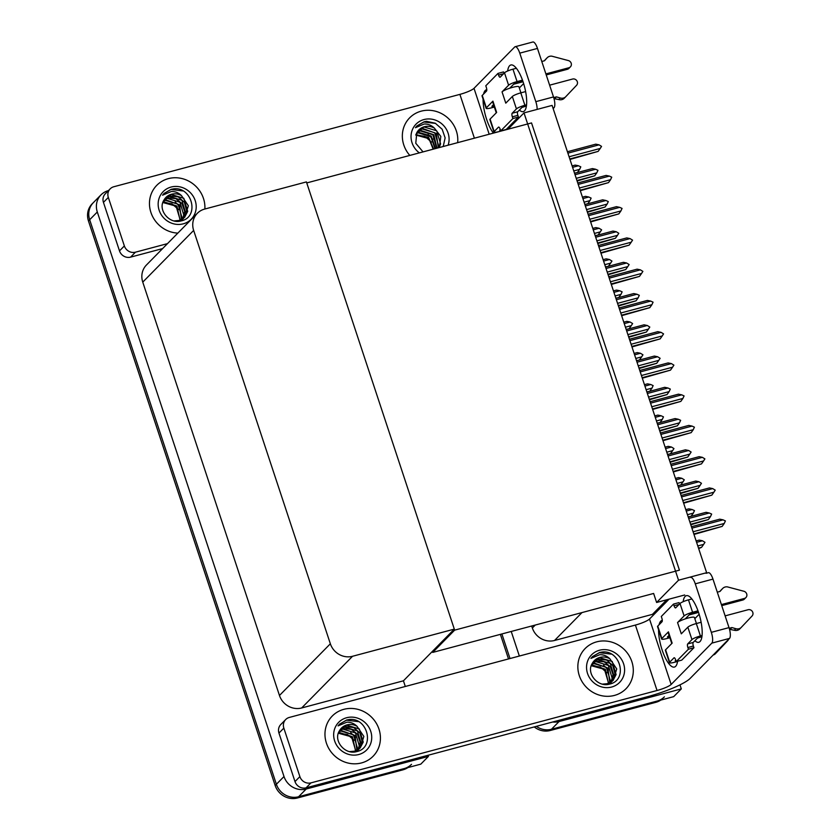 <?xml version="1.0" encoding="UTF-8"?>
<svg xmlns="http://www.w3.org/2000/svg" width="840" height="840" viewBox="0 0 840 840"><rect width="100%" height="100%" fill="white"/><g stroke="black" fill="none" stroke-linecap="round" stroke-linejoin="round"><path stroke-width="1.26" d="M666.792 599.76L652.438 614.355L654.707 613.746M531.688 626L532.35 627.984A18.102 16.884 44.5 0 0 554.537 640.479L652.438 614.355M679.97 684.863L681.303 688.905L673.691 696.644L551.45 729.267A18.102 16.884 -135.5 0 1 536.371 726.359A18.102 16.884 -135.5 0 0 551.45 729.267L657.101 701.075A18.102 16.884 -135.5 0 0 664.398 696.843M510.006 658.539L501.879 633.958L510.006 658.539M519.351 656.04L511.224 631.46M681.303 688.905L559.073 721.529A18.102 16.884 -135.5 0 1 552.741 721.99M654.433 613.82L654.066 612.696M524.003 112.907L678.542 580.199L706.639 572.702L552.101 105.41L524.003 112.907L507.938 129.234M432.38 651.399L432.716 652.418L653.625 593.46L656.607 602.48L684.705 594.982M678.542 580.199L656.607 602.48M432.716 652.418L454.65 630.137L306.747 182.931L531.531 122.934L679.434 570.139L454.65 630.137M428.054 755.265L428.431 756.399L420.808 764.138L298.578 796.761A18.102 16.884 -135.5 0 1 276.381 784.266L89.68 219.734A18.102 16.884 -135.5 0 1 93.377 202.608A18.102 16.884 -135.5 0 0 89.68 219.734L276.381 784.266A18.102 16.884 -135.5 0 0 298.578 796.761L404.219 768.569A18.102 16.884 -135.5 0 0 411.516 764.337M428.431 756.399L306.191 789.023A18.102 16.884 -135.5 0 1 284.004 776.528L97.303 211.995A18.102 16.884 -135.5 0 1 100.999 194.87A18.102 16.884 -135.5 0 1 108.297 190.649L108.455 190.607M454.314 629.118L306.411 181.912L204.645 209.076A18.102 16.884 44.5 0 0 197.337 213.297A18.102 16.884 44.5 0 0 193.652 230.422L330.351 643.787A18.102 16.884 44.5 0 0 352.538 656.282L454.314 629.118L403.431 680.81L405.3 686.48M197.337 213.297L146.454 264.999A18.102 16.884 44.5 0 0 142.758 282.125L279.468 695.478A18.102 16.884 44.5 0 0 301.655 707.973L403.431 680.81M660.765 700.098A18.102 16.884 -135.5 0 1 655.883 702.314L550.231 730.506A18.102 16.884 -135.5 0 1 534.261 726.925M508.505 658.938L500.378 634.357M407.883 767.592A18.102 16.884 -135.5 0 1 403.001 769.808L297.36 798A18.102 16.884 -135.5 0 1 275.163 785.505L88.463 220.972A18.102 16.884 -135.5 0 1 92.159 203.847L100.999 194.87M696.601 542.336L702.45 540.771L699.185 540.099L696.129 540.918M702.45 540.771L704.97 542.315L703.647 544.383L697.788 545.937M698.681 548.615L701.568 547.323L698.523 548.131M701.568 547.323L703.647 544.383M686.259 511.077L692.118 509.523L688.842 508.851L685.797 509.659M692.118 509.523L694.481 510.605L693.315 513.125L687.456 514.689M690.963 516.337L688.181 516.884M691.236 516.065L693.315 513.125M675.927 479.829L681.786 478.265L678.51 477.603L675.465 478.411M681.786 478.265L684.296 479.808L682.973 481.877L677.124 483.441M680.631 485.09L677.849 485.636M680.904 484.817L682.973 481.877M665.595 448.581L671.444 447.017L668.178 446.344L665.123 447.163M671.444 447.017L673.964 448.56L672.641 450.629L666.792 452.193M670.299 453.842L667.517 454.388M670.562 453.569L672.641 450.629M655.263 417.333L661.111 415.769L657.846 415.096L654.791 415.916M661.111 415.769L663.474 416.85L662.308 419.381L656.45 420.945M659.967 422.594L657.174 423.129M660.23 422.32L662.308 419.381M688.716 518.48L709.286 512.999L706.01 512.327L688.244 517.072M709.286 512.999L711.648 514.08L710.482 516.6L689.903 522.091M690.795 524.769L708.404 519.54L690.627 524.286M708.404 519.54L710.482 516.6M693.987 534.44L722.169 526.397L693.829 533.957M691.908 528.15L723.051 519.845L725.413 520.926L724.248 523.457L693.105 531.762M723.051 519.845L719.775 519.173L691.446 526.732M722.169 526.397L724.248 523.457M507.644 71.011A24.129 7.613 75.1 0 1 510.846 64.984A24.129 7.613 75.1 0 1 523.163 82.11A24.129 7.613 75.1 0 1 523.288 111.615A24.129 7.613 75.1 0 1 519.383 110.061M204.866 209.013A28.654 26.733 44.5 0 0 168.326 178.647A28.654 26.733 44.5 0 0 156.765 185.335A28.654 26.733 44.5 0 0 151.935 215.103A28.654 26.733 44.5 0 0 177.849 233.111A28.654 26.733 -135.5 0 1 151.935 215.103A28.654 26.733 -135.5 0 1 156.765 185.335A28.654 26.733 -135.5 0 1 168.326 178.647A28.654 26.733 -135.5 0 1 204.866 209.013M457.653 142.653A28.654 26.733 44.5 0 0 421.207 111.153A28.654 26.733 44.5 0 0 409.647 117.842A28.654 26.733 44.5 0 0 409.815 155.421A28.654 26.733 -135.5 0 1 409.647 117.842A28.654 26.733 -135.5 0 1 421.207 111.153A28.654 26.733 -135.5 0 1 457.653 142.653M519.319 87.959L523.625 83.58M513.649 84.231L523.037 81.732M124.362 245.931A9.051 8.442 44.5 0 0 135.46 252.178L130.589 257.135A9.051 8.442 -135.5 0 1 119.49 250.887L124.362 245.931L108.318 197.421L103.446 202.377A9.051 8.442 -135.5 0 1 105.294 193.809L110.166 188.864A9.051 8.442 44.5 0 0 108.318 197.421M119.49 250.887L103.446 202.377M130.589 257.135L162.614 248.588M515.151 46.725L532.854 42A9.051 2.856 75.1 0 1 537.464 48.426L519.771 53.141A9.051 2.856 -104.9 0 0 515.151 46.725A9.051 2.856 -104.9 0 0 514.689 47.009L474.012 88.326L489.185 134.232M537.138 109.41A9.051 2.856 -104.9 0 0 535.815 101.661L553.508 96.936L537.464 48.426M553.508 96.936A9.051 2.856 75.1 0 1 554.022 107.72L552.962 108.003M553.161 108.602L554.022 107.72M535.815 101.661L519.771 53.141M493.427 133.108A24.129 7.613 75.1 0 1 483.063 99.047M483.578 94.07A24.129 7.613 75.1 0 1 486.465 89.743A24.129 7.613 75.1 0 1 486.791 89.68M474.39 138.191L459.9 94.374L113.82 186.743A9.051 8.442 44.5 0 0 110.166 188.864M167.486 243.632L135.46 252.178M459.9 94.374A12.065 2.09 161.7 0 0 474.012 88.326M683.162 601.702A24.129 7.613 75.1 0 1 686.353 595.675A24.129 7.613 75.1 0 1 698.67 612.791A24.129 7.613 75.1 0 1 698.796 642.296A24.129 7.613 75.1 0 1 694.89 640.752M361.557 762.92A28.654 26.733 44.5 0 0 373.118 756.231A28.654 26.733 44.5 0 0 375.942 722.673A28.654 26.733 44.5 0 0 343.833 709.338A28.654 26.733 44.5 0 0 332.272 716.026A28.654 26.733 44.5 0 0 329.448 749.585A28.654 26.733 44.5 0 0 361.557 762.92A28.654 26.733 -135.5 0 1 329.448 749.585A28.654 26.733 -135.5 0 1 332.272 716.026A28.654 26.733 -135.5 0 1 343.833 709.338A28.654 26.733 -135.5 0 1 375.942 722.673A28.654 26.733 -135.5 0 1 373.118 756.231A28.654 26.733 -135.5 0 1 361.557 762.92M614.439 695.425A28.654 26.733 44.5 0 0 626 688.737A28.654 26.733 44.5 0 0 628.813 655.179A28.654 26.733 44.5 0 0 596.715 641.844A28.654 26.733 44.5 0 0 585.154 648.533A28.654 26.733 44.5 0 0 582.33 682.091A28.654 26.733 44.5 0 0 614.439 695.425A28.654 26.733 -135.5 0 1 582.33 682.091A28.654 26.733 -135.5 0 1 585.154 648.533A28.654 26.733 -135.5 0 1 596.715 641.844A28.654 26.733 -135.5 0 1 628.813 655.179A28.654 26.733 -135.5 0 1 626 688.737A28.654 26.733 -135.5 0 1 614.439 695.425M694.827 618.65L699.143 614.271M689.157 614.922L698.544 612.413M299.88 776.622A9.051 8.442 44.5 0 0 310.968 782.87L306.096 787.825A9.051 8.442 -135.5 0 1 294.998 781.578L299.88 776.622L283.836 728.112L278.954 733.068A9.051 8.442 -135.5 0 1 280.802 724.5L285.684 719.544A9.051 8.442 44.5 0 0 283.836 728.112M294.998 781.578L278.954 733.068M306.096 787.825L647.745 696.633A36.194 6.279 161.7 0 0 690.071 678.489L729.529 638.4L711.837 643.125L671.16 684.453A12.065 2.09 -18.3 0 1 657.048 690.501L310.968 782.87M706.041 573.311L708.361 572.691A9.051 2.856 75.1 0 1 712.971 579.106L695.279 583.832A9.051 2.856 -104.9 0 0 690.659 577.416M711.837 643.125A9.051 2.856 -104.9 0 0 711.323 632.341L729.015 627.617L712.971 579.106M729.015 627.617A9.051 2.856 75.1 0 1 729.529 638.4M711.323 632.341L695.279 583.832M677.586 661.238A24.129 7.613 75.1 0 1 674.425 667.065A24.129 7.613 75.1 0 1 664.041 655.095A24.129 7.613 75.1 0 1 658.571 629.738M659.085 624.75A24.129 7.613 75.1 0 1 661.973 620.434A24.129 7.613 75.1 0 1 662.298 620.372M669.071 599.162L649.52 619.017L671.16 684.453M657.048 690.501L635.408 625.065L289.328 717.433A9.051 8.442 44.5 0 0 285.684 719.544M635.408 625.065A12.065 2.09 161.7 0 0 649.52 619.017M678.374 487.231L698.953 481.74L695.678 481.079L677.912 485.814M698.953 481.74L701.463 483.294L700.14 485.352L679.571 490.844M680.452 493.521L698.072 488.292L680.295 493.038M698.072 488.292L700.14 485.352M668.042 455.983L688.611 450.492L685.346 449.82L667.569 454.566M688.611 450.492L691.131 452.036L689.808 454.104L669.239 459.596M670.121 462.273L687.729 457.044L669.963 461.79M687.729 457.044L689.808 454.104M657.71 424.736L678.279 419.244L675.014 418.572L657.237 423.318M678.279 419.244L680.642 420.326L679.476 422.856L658.907 428.348M659.788 431.015L677.397 425.796L659.631 430.542M677.397 425.796L679.476 422.856M683.655 503.192L711.837 495.149L683.498 502.709M681.576 496.902L712.719 488.596L715.228 490.14L713.905 492.198L682.773 500.514M712.719 488.596L709.443 487.925L681.103 495.485M711.837 495.149L713.905 492.198M673.323 471.944L701.495 463.89L673.155 471.461M671.244 465.654L702.376 457.338L704.897 458.892L703.574 460.95L672.431 469.266M702.376 457.338L699.111 456.677L670.772 464.237M701.495 463.89L703.574 460.95M662.981 440.685L691.163 432.642L662.823 440.202M660.901 434.406L692.045 426.09L694.407 427.171L693.242 429.702L662.099 438.018M692.045 426.09L688.779 425.418L660.44 432.989M691.163 432.642L693.242 429.702M652.649 409.437L680.831 401.394L652.491 408.954M650.57 403.158L681.712 394.842L684.075 395.923L682.899 398.454L651.767 406.76M681.712 394.842L678.437 394.17L650.097 401.741M680.831 401.394L682.899 398.454M512.337 96.495A7.234 1.26 -18.3 0 1 520.8 92.873L524.906 105.284A7.234 1.26 161.7 0 0 516.432 108.906L512.337 96.495L505.785 103.152L502.047 91.875L508.599 85.218L504.494 72.807L500.231 77.144A3.014 0.956 75.1 0 1 500.073 77.238A3.014 0.956 75.1 0 1 498.54 75.096L497.973 73.406L503.507 71.925L503.979 73.332M520.8 92.873L525.62 91.581M549.623 85.176L572.575 79.044A3.853 3.591 -135.5 0 1 576.566 85.302L565.373 97.104A6.038 5.628 -135.5 0 1 560.312 98.007L558.789 99.561L554.022 98.648M520.926 92.831L518.942 86.814A9.051 1.565 161.7 0 0 509.733 88.211A9.051 1.565 161.7 0 0 502.047 91.875M509.733 88.211L514.133 83.737L522.847 81.186M545.895 73.899L568.848 67.767L567.325 69.311L546.242 74.939M504.494 72.807A7.234 1.26 -18.3 0 1 512.967 69.174L517.072 81.585L522.48 80.147M517.072 81.585A7.234 1.26 161.7 0 0 508.599 85.218M494.193 131.502A7.234 1.26 161.7 0 0 493.962 132.006L489.856 119.595A7.234 1.26 -18.3 0 1 490.088 119.091L494.193 131.502L498.456 127.176A3.014 0.956 75.1 0 1 498.614 127.082A3.014 0.956 75.1 0 1 500.157 129.213L500.714 130.914L506.247 129.434L518.438 117.054L517.87 115.364A3.014 0.956 75.1 0 1 517.702 111.762L521.966 107.436L526.418 106.019M486.36 107.814A7.234 1.26 161.7 0 0 486.119 108.318L482.024 95.907A7.234 1.26 -18.3 0 1 482.255 95.403L486.36 107.814L492.912 101.157L496.64 112.445L490.088 119.091M492.912 101.157A9.051 1.565 161.7 0 0 492.618 101.787L496.262 112.823M486.119 108.318A7.234 1.26 161.7 0 0 491.169 107.898L494.361 107.048M492.481 105.735L492.692 106.355L494.015 105.998M492.692 106.355L491.894 106.334L493.563 104.643M500.441 130.064L499.685 130.116L500.252 129.496M493.962 132.006A7.234 1.26 161.7 0 0 499.002 131.586L502.047 130.778M512.967 69.174L516.348 68.271M541.79 61.488L544.467 60.774L547.05 57.897A6.038 5.628 -135.5 0 1 551.838 56.175L568.386 60.575A3.853 3.591 -135.5 0 1 568.848 67.767M497.973 73.406L485.793 85.785L486.35 87.476A3.014 0.956 75.1 0 1 486.518 91.067L482.255 95.403M500.714 130.914L512.904 118.524L518.438 117.054M512.904 118.524L512.347 116.834A3.014 0.956 75.1 0 1 512.169 113.242L516.432 108.906M524.906 105.284L526.565 104.832M553.718 97.587L556.405 96.873L554.883 98.417M556.405 96.873L560.312 98.007M544.288 60.816L545.528 59.451A6.038 5.628 -135.5 0 1 545.853 59.115M567.325 69.311A3.853 3.591 44.5 0 0 568.88 68.418L570.402 66.864M565.373 97.104L563.85 98.648A6.038 5.628 -135.5 0 1 558.789 99.561M687.845 627.186A7.234 1.26 -18.3 0 1 696.308 623.553L700.413 635.964A7.234 1.26 161.7 0 0 691.95 639.597L687.845 627.186L681.293 633.843L677.554 622.555L684.106 615.909L680.001 603.498L675.738 607.824A3.014 0.956 75.1 0 1 675.581 607.919A3.014 0.956 75.1 0 1 674.048 605.776L673.491 604.086L679.014 602.616L679.486 604.023M696.308 623.553L701.127 622.272M725.13 615.867L748.083 609.735A3.853 3.591 -135.5 0 1 752.073 615.982L740.88 627.795A6.038 5.628 -135.5 0 1 735.819 628.698L734.297 630.242L729.529 629.339M696.433 623.522L694.449 617.505A9.051 1.565 161.7 0 0 685.24 618.891A9.051 1.565 161.7 0 0 677.554 622.555M685.24 618.891L689.64 614.428L698.355 611.877M721.403 604.579L744.356 598.458L742.833 600.001L721.749 605.63M680.001 603.498A7.234 1.26 -18.3 0 1 688.475 599.865L692.58 612.276L697.988 610.827M692.58 612.276A7.234 1.26 161.7 0 0 684.106 615.909M669.7 662.193A7.234 1.26 161.7 0 0 669.47 662.697L665.364 650.286A7.234 1.26 -18.3 0 1 665.595 649.782L669.7 662.193L673.964 657.856A3.014 0.956 75.1 0 1 674.121 657.762A3.014 0.956 75.1 0 1 675.665 659.904L676.221 661.595L681.755 660.125L693.945 647.735L693.378 646.044A3.014 0.956 75.1 0 1 693.21 642.453L697.473 638.117L701.925 636.699M661.868 638.505A7.234 1.26 161.7 0 0 661.637 638.999L657.531 626.598A7.234 1.26 -18.3 0 1 657.762 626.094L661.868 638.505L668.42 631.848L672.147 643.125L665.595 649.782M668.42 631.848A9.051 1.565 161.7 0 0 668.125 632.478L671.769 643.514M661.637 638.999A7.234 1.26 161.7 0 0 666.676 638.589L669.869 637.739M668 636.416L668.199 637.035L669.522 636.688M668.199 637.035L667.401 637.025L669.071 635.334M675.948 660.755L675.192 660.797L675.759 660.188M669.47 662.697A7.234 1.26 161.7 0 0 674.51 662.277L677.554 661.469M713.171 655.032A6.038 5.628 -135.5 0 0 714.987 654.108L716.51 652.554A6.038 5.628 -135.5 0 1 714.693 653.478M716.51 652.554L727.702 640.752A3.853 3.591 -135.5 0 0 728.438 639.513M688.475 599.865L691.856 598.962M717.297 592.169L719.975 591.454L722.558 588.588A6.038 5.628 -135.5 0 1 727.346 586.866L743.894 591.266A3.853 3.591 -135.5 0 1 744.356 598.458M673.491 604.086L661.3 616.476L661.857 618.167A3.014 0.956 75.1 0 1 662.025 621.758L657.762 626.094M676.221 661.595L688.412 649.215L693.945 647.735M688.412 649.215L687.855 647.525A3.014 0.956 75.1 0 1 687.677 643.933L691.95 639.597M700.413 635.964L702.072 635.523M729.225 628.278L731.913 627.564L730.391 629.107M731.913 627.564L735.819 628.698M719.796 591.507L721.035 590.131A6.038 5.628 -135.5 0 1 721.361 589.796M742.833 600.001A3.853 3.591 44.5 0 0 744.387 599.099L745.909 597.555M740.88 627.795L739.357 629.339A6.038 5.628 -135.5 0 1 734.297 630.242M431.498 142.097L424.841 136.311L416.419 135.135M439.373 147.535L440.811 136.416L434.364 128.1C431.393 125.244 428.012 123.879 424.2 124.016L415.433 127.701L416.913 125.958L424.095 121.8L426.562 121.338L435.267 123.218L442.155 129.255L445.127 137.876L443.216 146.507M419.349 152.88A19.667 18.354 -135.5 0 1 411.212 134.064A19.667 18.354 -135.5 0 1 423.98 119.553A19.667 18.354 -135.5 0 1 443.499 125.444A19.667 18.354 -135.5 0 1 448.119 145.194M434.364 128.1A13.639 12.726 44.5 0 0 424.326 126.745A13.639 12.726 44.5 0 0 418.824 129.927A13.639 12.726 44.5 0 0 416.808 132.667L415.769 143.262L423.034 151.893M439.152 147.588L440.591 143.882L436.695 130.798L424.084 126.987L418.782 129.969M438.029 147.893L438.659 145.845L434.763 132.762L422.153 128.951L417.858 131.04M438.333 147.809L436.306 133.465L422.636 128.457L418.079 130.757M436.611 148.271L432.831 134.726L420.221 130.914L417.06 132.216M436.989 148.166L433.745 134.694L420.704 130.421L417.249 131.911M434.983 148.701L430.899 136.7L418.278 132.877L416.315 133.56M435.414 148.585L431.183 136.007L418.761 132.395L416.493 133.214M433.167 149.184L428.957 138.663L415.716 135.02M433.64 149.058L428.652 137.434L415.853 134.642M432.936 139.282L428.043 134.463M435.687 123.438L423.895 121.999L416.945 125.927M178.616 209.591L171.959 203.805L163.537 202.629M171.213 189.294L173.68 188.832C192.16 186.386 200.056 217.308 180.905 220.972C169.397 224.343 157.437 209.895 163.926 200.161A13.639 12.726 44.5 0 1 165.942 197.421A13.639 12.726 44.5 0 1 171.444 194.24A13.639 12.726 44.5 0 1 181.482 195.594C178.521 192.738 175.13 191.373 171.318 191.51L162.561 195.195L164.031 193.452L171.213 189.294M171.108 187.047A19.667 18.354 -135.5 0 1 195.216 200.624A19.667 18.354 -135.5 0 1 183.267 223.828A19.667 18.354 -135.5 0 1 159.149 210.252A19.667 18.354 -135.5 0 1 171.108 187.047M174.122 220.92L179.161 220.469L184.81 217.13L188.349 205.748L181.482 195.594M184.59 217.35L187.719 211.376L183.823 198.292L171.203 194.481L165.9 197.463M182.627 219.345L183.309 218.558M183.519 218.274L185.777 213.339L181.881 200.256L169.271 196.445L164.976 198.534M180.338 221.099L183.572 218.327M183.792 218.064L186.564 210.578L184.401 202.325L178.238 196.854L169.754 195.951L165.197 198.251M182.364 219.072L183.845 215.303L179.949 202.22L167.339 198.408L164.178 199.71M181.062 220.941L181.64 220.3M181.86 220.028L182.469 219.177M182.668 218.883L184.643 211.481L181.934 203.511L175.791 198.597L167.822 197.915L164.367 199.406M180.432 221.036L180.936 220.091M181.094 219.755L181.912 217.266L178.017 204.194L165.406 200.372L163.433 201.054M180.726 220.847L181.262 219.922M181.419 219.597L179.529 204.845L165.89 199.889L163.611 200.708M179.686 220.311L179.981 219.23L176.085 206.157L162.834 202.514M179.655 221.203L179.917 220.542M180.054 220.185L176.935 206.052L163.947 201.852L162.971 202.136M177.03 221.319L178.668 220.962M180.065 206.777L175.172 201.957M182.805 190.932L171.014 189.494L164.062 193.421M607.005 672.788L600.348 666.992L591.927 665.826M599.602 652.491L602.07 652.029C620.55 649.582 628.436 680.505 609.294 684.17C597.786 687.54 585.827 673.092 592.316 663.348A13.639 12.726 44.5 0 1 594.332 660.618A13.639 12.726 44.5 0 1 599.833 657.426A13.639 12.726 44.5 0 1 609.872 658.78C606.911 655.935 603.519 654.57 599.707 654.707L590.94 658.381L592.421 656.639L599.602 652.491M599.487 650.244A19.667 18.354 -135.5 0 1 623.606 663.821A19.667 18.354 -135.5 0 1 611.657 687.025A19.667 18.354 -135.5 0 1 587.538 673.449A19.667 18.354 -135.5 0 1 599.487 650.244M602.511 684.117L607.541 683.666L613.2 680.327L616.739 668.945L609.872 658.78M612.98 680.547L616.098 674.562L612.213 661.49L599.592 657.678L594.29 660.66M611.016 682.542L611.699 681.744M611.909 681.471L614.166 676.536L610.271 663.453L597.66 659.642L593.365 661.721M608.727 684.285L611.961 681.524M612.182 681.261L614.953 673.775L612.78 665.522L606.627 660.051L598.143 659.148L593.586 661.448M610.754 682.269L612.234 678.5L608.339 665.417L595.728 661.605L592.567 662.907M609.452 684.138L610.029 683.487M610.25 683.225L610.859 682.374M611.048 682.08L613.032 674.678L610.323 666.698L604.18 661.794L596.211 661.111L592.756 662.602M608.822 684.232L609.325 683.288M609.483 682.952L610.302 680.463L606.407 667.38L593.786 663.569L591.822 664.251M609.115 684.044L609.651 683.12M609.808 682.794L607.908 668.042L594.269 663.075L592 663.904M608.076 683.508L608.36 682.427L604.464 669.354L591.224 665.711M608.045 684.4L608.307 683.739M608.444 683.382L605.325 669.239L592.337 665.049L591.36 665.332M605.409 684.516L607.058 684.159M608.444 669.974L603.55 665.154M611.195 654.129L599.403 652.691L592.452 656.607M354.123 740.282L347.466 734.486L339.045 733.32M346.721 719.985L349.188 719.523C367.668 717.077 375.564 747.989 356.412 751.663C344.915 755.034 332.945 740.586 339.433 730.842A13.639 12.726 44.5 0 1 341.45 728.112A13.639 12.726 44.5 0 1 346.952 724.92A13.639 12.726 44.5 0 1 357 726.275C354.029 723.419 350.637 722.064 346.826 722.2L338.069 725.875L339.549 724.133L346.721 719.985M346.616 717.738A19.667 18.354 -135.5 0 1 370.734 731.315A19.667 18.354 -135.5 0 1 358.774 754.52A19.667 18.354 -135.5 0 1 334.656 740.943A19.667 18.354 -135.5 0 1 346.616 717.738M349.629 751.611L354.669 751.159L360.318 747.821L363.856 736.439L357 726.275M360.098 748.041L363.227 742.056L359.331 728.984L346.71 725.172L341.407 728.154M358.134 750.025L358.817 749.238M359.026 748.965L361.284 744.03L357.399 730.947L344.778 727.135L340.483 729.215M355.845 751.779L359.079 749.018M359.3 748.755L362.072 741.269L359.909 733.016L353.745 727.545L345.261 726.642L340.704 728.942M357.872 749.763L359.352 745.994L355.457 732.911L342.846 729.099L339.685 730.401M356.57 751.632L357.147 750.981M357.368 750.719L357.977 749.868M358.176 749.574L360.15 742.172L357.441 734.192L351.298 729.288L343.329 728.606L339.875 730.097M355.94 751.726L356.444 750.771M356.601 750.446L357.42 747.957L353.524 734.874L340.914 731.062L338.94 731.745M356.233 751.538L356.769 750.614M356.927 750.288L355.036 735.536L341.397 730.569L339.129 731.399M355.194 751.002L355.488 749.921L351.593 736.848L338.342 733.204M355.163 751.895L355.435 751.233M355.562 750.876L352.443 736.732L339.455 732.543L338.478 732.827M352.538 752.01L354.186 751.653M355.572 737.457L350.679 732.648M358.312 721.623L346.521 720.185L339.57 724.101M647.377 393.488L667.947 387.996L664.671 387.324L646.905 392.07M667.947 387.996L670.309 389.078L669.134 391.608L648.564 397.089M649.457 399.767L667.065 394.548L649.288 399.284M667.065 394.548L669.134 391.608M637.035 362.229L657.605 356.748L654.339 356.076L636.573 360.812M657.605 356.748L660.125 358.292L658.801 360.35L638.232 365.841M639.114 368.519L656.723 363.29L638.957 368.036M656.723 363.29L658.801 360.35M626.703 330.981L647.273 325.49L644.007 324.828L626.231 329.564M647.273 325.49L649.793 327.044L648.47 329.102L627.9 334.593M628.782 337.27L646.391 332.042L628.625 336.788M646.391 332.042L648.47 329.102M642.317 378.189L670.488 370.146L642.159 377.706M640.238 371.899L671.37 363.594L673.89 365.137L672.567 367.206L641.434 375.512M671.37 363.594L668.105 362.922L639.765 370.482M670.488 370.146L672.567 367.206M631.974 346.941L660.156 338.887L631.817 346.458M629.905 340.651L661.038 332.346L663.558 333.889L662.235 335.947L631.092 344.264M661.038 332.346L657.773 331.674L629.433 339.234M660.156 338.887L662.235 335.947M621.642 315.683L649.824 307.639L621.485 315.21M619.563 309.404L650.706 301.088L653.069 302.169L651.903 304.7L620.76 313.016M650.706 301.088L647.43 300.426L619.101 307.986M649.824 307.639L651.903 304.7M644.921 386.075L650.779 384.52L647.504 383.849L644.458 384.668M650.779 384.52L653.142 385.602L651.976 388.132L646.118 389.687M649.625 391.335L646.842 391.881M649.898 391.072L651.976 388.132M634.589 354.827L640.448 353.262L637.172 352.601L634.116 353.409M640.448 353.262L642.957 354.816L641.634 356.874L635.786 358.439M639.293 360.087L636.51 360.633M639.555 359.814L641.634 356.874M624.256 323.579L630.105 322.014L626.84 321.353L623.784 322.161M630.105 322.014L632.625 323.558L631.302 325.626L625.443 327.191M628.961 328.839L626.178 329.385M629.223 328.566L631.302 325.626M616.371 299.733L636.941 294.242L633.665 293.57L615.899 298.316M636.941 294.242L639.303 295.323L638.138 297.854L617.558 303.345M618.45 306.022L636.058 300.794L618.282 305.54M636.058 300.794L638.138 297.854M606.029 268.485L626.609 262.993L623.332 262.322L605.567 267.067M626.609 262.993L629.118 264.537L627.795 266.606L607.226 272.097M608.107 274.764L625.726 269.546L607.95 274.292M625.726 269.546L627.795 266.606M595.697 237.237L616.266 231.746L613 231.073L595.235 235.82M616.266 231.746L618.786 233.289L617.463 235.358L596.894 240.839M597.775 243.516L615.384 238.297L597.618 243.033M615.384 238.297L617.463 235.358M585.365 205.978L605.934 200.498L602.669 199.826L584.892 204.561M605.934 200.498L608.297 201.579L607.131 204.099L586.562 209.591M587.444 212.268L605.052 207.039L587.286 211.785M605.052 207.039L607.131 204.099M575.033 174.731L595.602 169.239L592.326 168.578L574.56 173.313M595.602 169.239L597.965 170.321L596.788 172.851L576.219 178.343M577.111 181.02L594.72 175.791L576.944 180.537M594.72 175.791L596.788 172.851M611.31 284.435L639.492 276.392L611.153 283.952M609.231 278.156L640.374 269.84L642.884 271.383L641.561 273.452L610.428 281.768M640.374 269.84L637.098 269.168L608.759 276.738M639.492 276.392L641.561 273.452M600.978 253.186L629.15 245.144L600.81 252.703M598.899 246.897L630.032 238.591L632.551 240.135L631.228 242.203L600.086 250.509M630.032 238.591L626.766 237.92L598.426 245.49M629.15 245.144L631.228 242.203M590.635 221.939L618.817 213.896L590.478 221.456M588.557 215.649L619.7 207.344L622.062 208.425L620.897 210.956L589.754 219.261M619.7 207.344L616.434 206.672L588.095 214.232M618.817 213.896L620.897 210.956M580.303 190.691L608.486 182.637L580.146 190.208M578.225 184.401L609.368 176.096L611.73 177.177L610.554 179.697L579.422 188.013M609.368 176.096L606.091 175.423L577.752 182.984M608.486 182.637L610.554 179.697M569.972 159.432L598.143 151.389L569.814 158.959M567.893 153.153L599.036 144.837L601.545 146.391L600.222 148.449L569.09 156.765M599.036 144.837L595.76 144.175L567.42 151.736M598.143 151.389L600.222 148.449M613.914 292.331L619.773 290.766L616.497 290.094L613.452 290.913M619.773 290.766L622.135 291.848L620.97 294.378L615.111 295.943M618.618 297.591L615.836 298.137M618.891 297.318L620.97 294.378M603.582 261.083L609.441 259.518L606.165 258.846L603.12 259.665M609.441 259.518L611.95 261.062L610.627 263.13L604.779 264.684M608.286 266.343L605.504 266.878M608.559 266.07L610.627 263.13M593.25 229.824L599.099 228.27L595.833 227.598L592.778 228.417M599.099 228.27L601.619 229.814L600.296 231.872L594.447 233.436M597.954 235.084L595.172 235.631M598.216 234.822L600.296 231.872M582.918 198.576L588.767 197.012L585.501 196.35L582.446 197.159M588.767 197.012L591.129 198.103L589.964 200.624L584.105 202.188M587.622 203.837L584.829 204.383M587.885 203.564L589.964 200.624M572.575 167.328L578.434 165.764L575.159 165.102L572.114 165.91M578.434 165.764L580.797 166.845L579.631 169.376L573.773 170.94M577.279 172.589L574.497 173.135M577.553 172.316L579.631 169.376M582.005 612.57L554.537 640.479M559.073 721.529L550.231 730.506M535.238 625.054L532.35 627.984M97.303 211.995L88.463 220.972M284.004 776.528L275.163 785.505M306.191 789.023L297.36 798M193.652 230.422L142.758 282.125M330.351 643.787L279.468 695.478M352.538 656.282L301.655 707.973M655.883 702.314L657.101 701.075M403.001 769.808L404.219 768.569M498.54 75.096L503.57 73.752M512.347 116.834L517.87 115.364M512.169 113.242L517.702 111.762M545.528 59.451L547.05 57.897M674.048 605.776L679.077 604.443M687.855 647.525L693.378 646.044M687.677 643.933L693.21 642.453M721.035 590.131L722.558 588.588M545.685 59.273L547.207 57.729M721.193 589.964L722.715 588.42"/></g></svg>
